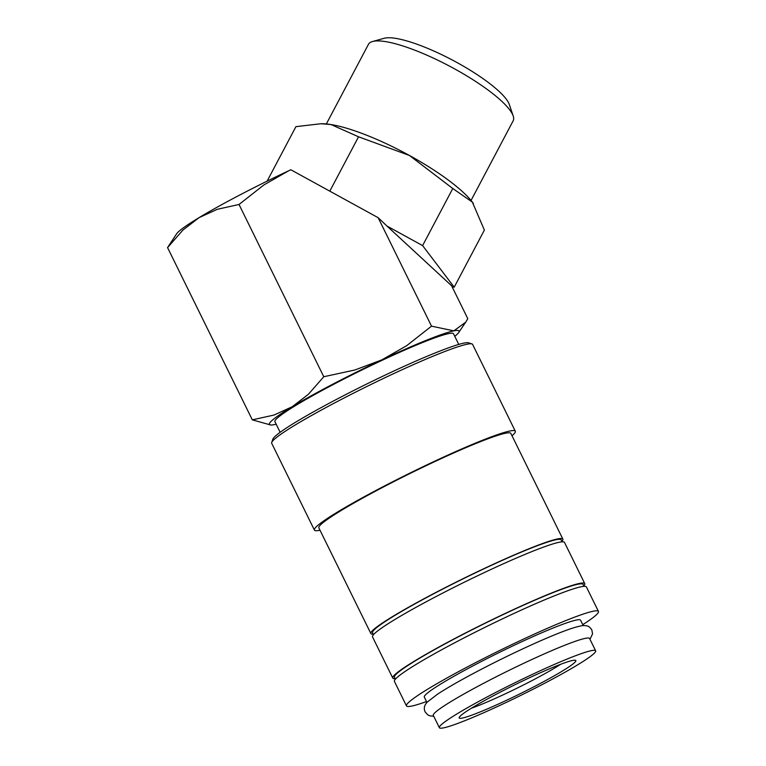 <?xml version="1.0" encoding="UTF-8"?>
<svg xmlns="http://www.w3.org/2000/svg" width="766" height="766" viewBox="0 0 766 766"><rect width="100%" height="100%" fill="white"/><g stroke="black" fill="none" stroke-linecap="round" stroke-linejoin="round"><path stroke-width="1.15" d="M595.642 650.803L589.581 638.499A87.085 6.951 153.8 0 0 517.194 666.42A87.085 6.951 153.8 0 0 434.609 713.022A87.085 6.951 153.8 0 0 433.317 715.396L439.378 727.7A87.085 6.951 153.8 0 0 511.765 699.779A87.085 6.951 153.8 0 0 594.349 653.178A87.085 6.951 153.8 0 0 595.642 650.803A87.085 6.951 153.8 0 0 523.255 678.724A87.085 6.951 153.8 0 0 440.67 725.335A87.085 6.951 153.8 0 0 439.378 727.7M426.509 701.551A106.981 8.541 -26.2 0 1 406.459 705.888A106.981 8.541 -26.2 0 1 408.048 702.977A106.981 8.541 -26.2 0 1 509.505 645.728A106.981 8.541 -26.2 0 1 598.447 611.421A106.981 8.541 -26.2 0 1 596.858 614.332A106.981 8.541 -26.2 0 1 582.773 624.663M406.459 705.888L394.413 681.414A106.981 8.541 -26.2 0 1 396.003 678.504A106.981 8.541 -26.2 0 1 497.46 621.245A106.981 8.541 -26.2 0 1 586.402 586.947L598.447 611.421M320.025 530.235A111.96 8.943 -26.2 0 1 314.395 530.062L271.691 443.284A111.96 8.943 -26.2 0 1 271.7 442.48A111.96 8.943 -26.2 0 1 273.357 440.239A111.96 8.943 -26.2 0 1 375.512 382.263A111.96 8.943 -26.2 0 1 471.971 343.934A111.96 8.943 -26.2 0 1 472.612 344.422L515.307 431.201A111.96 8.943 -26.2 0 1 513.651 434.255A111.96 8.943 -26.2 0 1 512.014 435.768M271.7 442.48L272.84 439.177A109.471 8.742 -26.2 0 1 274.458 436.984A109.471 8.742 -26.2 0 1 374.344 380.29A109.471 8.742 -26.2 0 1 468.658 342.823L471.971 343.934M314.395 530.062A111.96 8.943 -26.2 0 1 316.061 527.018A111.96 8.943 -26.2 0 1 422.238 467.107A111.96 8.943 -26.2 0 1 515.307 431.201M373.253 634.171A106.981 8.541 -26.2 0 1 370.868 633.568A106.981 8.541 -26.2 0 1 372.458 630.657A106.981 8.541 -26.2 0 1 473.924 573.408A106.981 8.541 -26.2 0 1 562.857 539.101A106.981 8.541 -26.2 0 1 561.88 541.351M370.868 633.568L318.857 527.87A106.981 8.541 -26.2 0 1 320.447 524.959A106.981 8.541 -26.2 0 1 421.913 467.7A106.981 8.541 -26.2 0 1 510.845 433.403L562.857 539.101M373.492 634.66L372.544 632.745A105.114 8.388 -26.2 0 1 374.105 629.882A105.114 8.388 -26.2 0 1 473.8 573.629A105.114 8.388 -26.2 0 1 561.181 539.925L562.12 541.84M395.151 678.676A106.981 8.541 -26.2 0 1 392.776 678.073A106.981 8.541 -26.2 0 1 394.356 675.162A106.981 8.541 -26.2 0 1 495.822 617.913A106.981 8.541 -26.2 0 1 584.755 583.606A106.981 8.541 -26.2 0 1 583.788 585.856M392.776 678.073L372.515 636.91A106.981 8.541 -26.2 0 1 374.105 633.999A106.981 8.541 -26.2 0 1 475.562 576.741A106.981 8.541 -26.2 0 1 564.504 542.443L584.755 583.606M395.39 679.164L394.442 677.249A105.114 8.388 -26.2 0 1 396.003 674.386A105.114 8.388 -26.2 0 1 495.698 618.133A105.114 8.388 -26.2 0 1 583.079 584.429L584.027 586.344M452.132 286.848L454.2 287.183L422.602 245.599L386.954 226.027L378.145 217.688L431.517 326.153L406.736 345.638L381.803 359.896L354.83 370.007L323.779 376.738L308.392 394.289L292.2 406.746L273.969 415.057L252.311 419.854L270.771 425.006A105.737 8.445 153.8 0 0 274.611 424.565A105.737 8.445 153.8 0 0 276.172 424.22M386.954 226.027L451.595 285.756L467.796 318.685L465.709 322.18L453.817 330.864A105.737 8.445 153.8 0 0 381.803 359.896A105.737 8.445 153.8 0 0 292.2 406.746A105.737 8.445 153.8 0 0 270.905 421.53A105.737 8.445 153.8 0 0 270.771 425.006M454.765 336.341A105.737 8.445 153.8 0 0 457.522 333.909A105.737 8.445 153.8 0 0 458.69 332.54A105.737 8.445 153.8 0 0 453.817 330.864L431.517 326.153M177.836 232.376A105.737 8.445 153.8 0 0 176.668 233.754L167.553 247.6L182.94 230.059L199.131 217.601L217.362 209.281L239.021 204.484L263.801 184.999L288.734 170.741A105.737 8.445 153.8 0 0 199.131 217.601A105.737 8.445 153.8 0 0 177.836 232.376M326.354 123.948L368.465 44.313A81.838 18.604 27.9 0 1 369.222 43.279A81.838 18.604 27.9 0 1 372.487 41.536A81.838 18.604 27.9 0 1 449.508 66.125A81.838 18.604 27.9 0 1 513.182 115.925A81.838 18.604 27.9 0 1 513.153 120.827L471.042 200.462M372.487 41.536L384.092 38.3A72.837 16.555 27.9 0 1 452.639 60.188A72.837 16.555 27.9 0 1 509.323 104.521L513.182 115.925M426.968 702.489L424.316 697.098A87.085 6.951 -26.2 0 1 425.609 694.733A87.085 6.951 -26.2 0 1 508.193 648.132A87.085 6.951 -26.2 0 1 580.58 620.211L583.232 625.592M280.155 432.302L274.917 421.654A99.523 7.947 -26.2 0 1 276.392 418.945A99.523 7.947 -26.2 0 1 370.782 365.688A99.523 7.947 -26.2 0 1 453.51 333.775L458.748 344.422M560.645 664.304A59.087 4.72 -26.2 0 1 471.416 708.205M574.864 662.322A64.995 5.19 -26.2 0 1 510.893 698.228A64.995 5.19 -26.2 0 1 459.188 717.483A64.995 5.19 -26.2 0 1 460.155 716.181A64.995 5.19 -26.2 0 1 519.463 682.525A64.995 5.19 -26.2 0 1 575.457 660.273A64.995 5.19 -26.2 0 1 574.864 662.322M433.709 716.191L430.119 715.913L427.84 714.927L425.12 711.911C423.502 708.272 424.354 704.883 427.667 701.742L437.52 694.207A87.085 6.951 -26.2 0 1 570.239 628.896A87.085 6.951 -26.2 0 1 571.465 628.484M267.104 181.149L295.906 126.668L321.011 123.728L331.027 124.552L358.545 136.798L409.456 155.479A93.299 21.209 27.9 0 1 472.373 202.138A93.299 21.209 27.9 0 1 473.388 203.517A93.299 21.209 27.9 0 1 473.407 203.545M329.801 191.155L358.545 136.798M321.011 123.728L322.505 123.738A93.299 21.209 27.9 0 1 331.027 124.552A93.299 21.209 27.9 0 1 409.456 155.479L452.783 188.513L472.373 202.138L484.38 230.106L454.2 287.183M422.602 245.599L452.783 188.513M378.145 217.688L290.831 169.765L288.734 170.741M239.021 204.484L323.779 376.738M167.553 247.6L252.311 419.854M570.239 628.896C581.748 625.085 583.864 625.573 584.286 625.563L586.833 625.879C588.384 625.985 590.05 627.316 591.821 629.882L592.558 633.875L589.983 639.304M458.69 332.54L465.709 322.18"/></g></svg>
